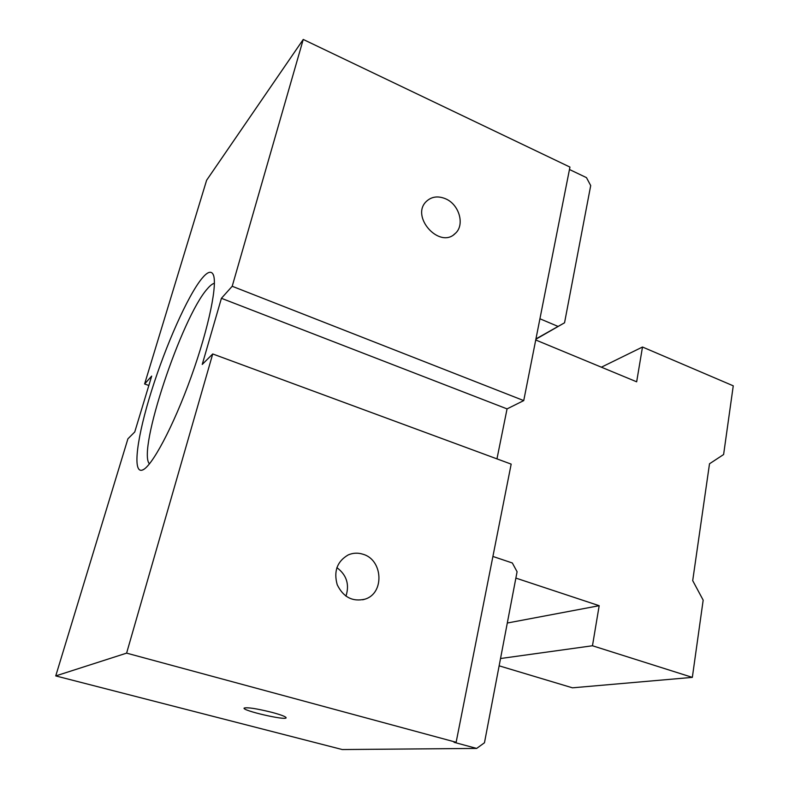 <?xml version="1.0" encoding="UTF-8"?>
<svg xmlns="http://www.w3.org/2000/svg" width="789" height="789" viewBox="0 0 789 789"><rect width="100%" height="100%" fill="white"/><g stroke="black" fill="none" stroke-linecap="round" stroke-linejoin="round"><path stroke-width="1.18" d="M148.845 385.466L144.604 383.977L151.685 376.087L134.751 431.968L127.917 438.802L55.743 675.917L342.288 749.55L476.655 748.426L454.03 742.311L456.141 742.271L126.605 653.134L212.724 353.955L511.173 464.119L456.141 742.271M55.743 675.917L126.605 653.134M272.067 712.388C281.456 714.942 286.141 716.767 286.121 717.852C285.45 720.633 241.69 710.465 244.126 708.078C247.292 707.141 256.603 708.571 272.067 712.388M496.962 458.873L507.061 408.889L523.738 400.595L232.203 286.269L303.242 39.45L206.619 180.247L144.604 383.977M303.242 39.45L569.944 167.081L523.738 400.595M535.948 338.915L564.549 322.79L590.705 185.583L586.464 177.624L569.471 169.507M214.421 283.281C212.497 283.695 210.13 285.549 207.349 288.833C181.786 317.109 137.01 451.229 149.456 463.883M201.777 278.635C187.575 296.141 165.798 345.414 151.547 390.811C137.227 436.218 132.049 473.469 142.286 470.106C151.399 467.463 173.245 426.79 191.155 376.895C209.134 327.021 218.198 281.762 212.862 273.911C210.712 270.666 207.014 272.244 201.777 278.635M492.908 556.452L512.327 562.981L517.081 571.739L484.466 742.765L476.655 748.426M564.549 322.79L535.879 339.231M557.853 326.34L539.932 318.776M336.873 567.626C346.627 574.934 349.655 584.462 345.967 596.178M362.812 554.184C383.02 559.608 384.785 593.367 364.952 599.167C352.555 602.017 343.304 597.194 337.209 584.708C333.51 571.275 337.179 561.354 348.196 554.933C352.93 552.872 357.802 552.625 362.812 554.184M445.479 198.749C459.316 204.39 465.145 225.121 455.204 233.505C439.749 249.403 410.083 216.61 426.376 201.402C431.583 196.569 437.954 195.682 445.479 198.749M507.061 408.889L221.413 298.301L202.24 364.439L212.724 353.955M232.203 286.269L221.413 298.301M535.731 339.99L636.664 381.807L642.493 347.022L733.257 385.821L723.612 454.523L709.508 463.784L692.703 580.635L703.177 600.143L692.338 677.376L572.459 687.821L499.141 665.827M642.493 347.022L601.386 367.191M692.338 677.376L592.47 645.757L500.532 658.519M592.47 645.757L599.176 605.696L515.868 578.1M599.176 605.696L507.297 623.024M213.543 275.45L212.862 273.911M143.785 469.356L142.286 470.106M362.703 599.798L364.952 599.167M453.774 234.668L455.204 233.505"/></g></svg>
